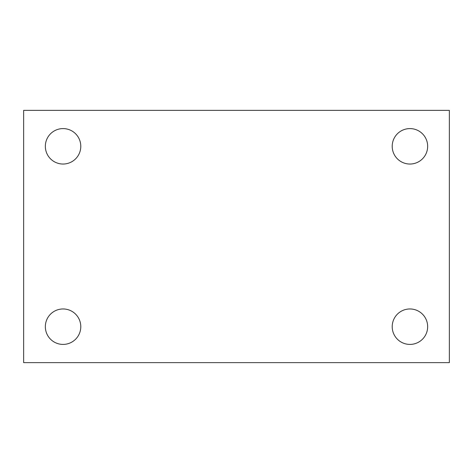 <?xml version="1.0" encoding="UTF-8"?>
<svg xmlns="http://www.w3.org/2000/svg" width="473" height="473" viewBox="0 0 473 473"><rect width="100%" height="100%" fill="white"/><g stroke="black" fill="none" stroke-linecap="round" stroke-linejoin="round"><path stroke-width="0.71" d="M23.65 362.631L23.65 110.369L449.35 110.369L449.35 362.631L23.65 362.631M63.069 344.409A17.72 17.72 0 0 0 80.788 326.683A17.72 17.72 0 0 0 63.069 308.964A17.72 17.72 0 0 0 45.343 326.683A17.72 17.72 0 0 0 63.069 344.409M409.931 344.409A17.72 17.72 0 0 0 427.657 326.683A17.72 17.72 0 0 0 409.931 308.964A17.72 17.72 0 0 0 392.212 326.683A17.72 17.72 0 0 0 409.931 344.409M409.931 164.036A17.72 17.72 0 0 0 427.657 146.317A17.72 17.72 0 0 0 409.931 128.591A17.72 17.72 0 0 0 392.212 146.317A17.72 17.72 0 0 0 409.931 164.036M63.069 164.036A17.72 17.72 0 0 0 80.788 146.317A17.72 17.72 0 0 0 63.069 128.591A17.72 17.72 0 0 0 45.343 146.317A17.72 17.72 0 0 0 63.069 164.036"/></g></svg>
